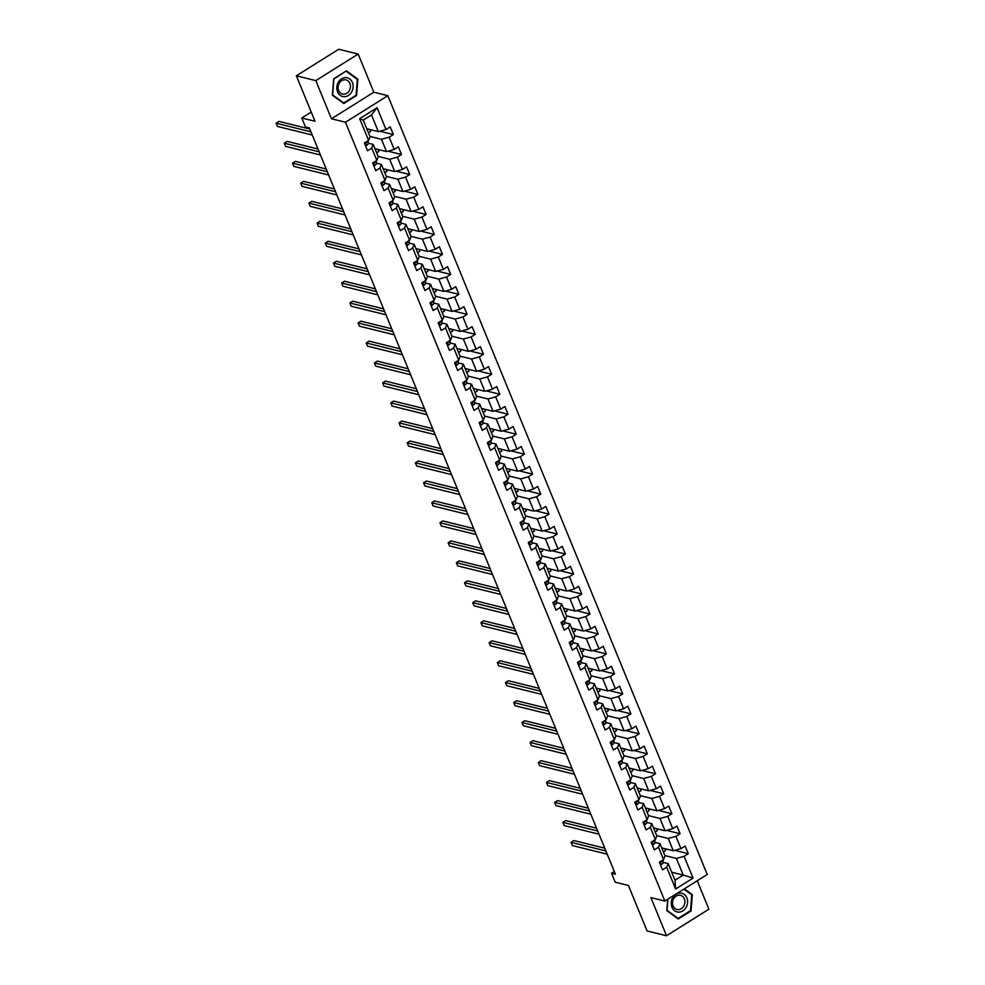 <?xml version="1.0" encoding="UTF-8"?>
<svg xmlns="http://www.w3.org/2000/svg" width="985" height="985" viewBox="0 0 985 985"><rect width="100%" height="100%" fill="white"/><g stroke="black" fill="none" stroke-linecap="round" stroke-linejoin="round"><path stroke-width="1.48" d="M358.183 54.052L338.729 49.25L296.362 75.808L315.816 80.622L331.465 118.779L345.464 122.239L387.831 95.68L373.832 92.221L358.183 54.052L315.816 80.622M345.464 122.239L664.875 901.053L707.242 874.483L387.831 95.68M664.875 901.053L650.876 897.594L666.525 935.75L708.892 909.192L697.232 880.762M666.525 935.75L647.083 930.948L628.43 885.49L615.206 882.215L611.537 873.252L615.428 874.212L309.352 127.927L305.461 126.966L301.779 118.003L315.003 121.266L296.362 75.808M366.789 128.752L378.314 131.596L371.493 114.95L363.243 120.121L370.077 136.767L368.612 140.412L364.425 143.034L367.577 150.717L371.751 148.095L376.799 160.383L372.625 163.005L375.765 170.688L379.951 168.066L384.987 180.366L380.813 182.988L383.965 190.671L388.139 188.049L393.187 200.337L389.001 202.959L392.153 210.642L396.339 208.02L401.375 220.32L397.201 222.93L400.353 230.613L404.527 228.003L409.575 240.291L405.389 242.913L408.541 250.596L412.715 247.974L417.763 260.262L413.589 262.884L416.729 270.567L420.915 267.945L425.951 280.245L421.777 282.867L424.929 290.55L429.103 287.928L434.151 300.216L429.965 302.838L433.117 310.521L437.303 307.899L442.339 320.199L438.165 322.821L441.317 330.504L445.491 327.882L450.539 340.17L446.353 342.792L449.505 350.475L453.691 347.853L458.727 360.153L454.553 362.763L457.693 370.446L461.879 367.836L466.915 380.124L462.741 382.746L465.893 390.429L470.067 387.807L475.115 400.095L470.928 402.717L474.081 410.4L478.267 407.778L483.303 420.078L479.129 422.7L482.281 430.383L486.455 427.761L491.503 440.049L487.316 442.671L490.468 450.354L494.655 447.732L499.69 460.032L495.517 462.642L498.656 470.325L502.842 467.715L507.878 480.003L503.704 482.625L506.856 490.308L511.03 487.686L516.078 499.974L511.892 502.596L515.044 510.279L519.23 507.657L524.266 519.957L520.092 522.579L523.244 530.262L527.418 527.64L532.466 539.928L528.28 542.55L531.432 550.233L535.618 547.611L540.654 559.911L536.48 562.534L539.632 570.216L543.806 567.594L548.842 579.882L544.668 582.504L547.82 590.187L551.994 587.565L557.042 599.865L552.856 602.475L556.008 610.158L560.194 607.548L565.23 619.836L561.056 622.458L564.208 630.141L568.382 627.519L573.43 639.807L569.244 642.429L572.396 650.112L576.582 647.49L581.618 659.79L577.444 662.413L580.596 670.096L584.77 667.473L589.806 679.761L585.632 682.383L588.784 690.066L592.958 687.444L598.006 699.744L593.82 702.367L596.972 710.05L601.158 707.427L606.194 719.715L602.02 722.337L605.172 730.02L609.346 727.398L614.394 739.698L610.207 742.308L613.36 749.991L617.546 747.381L622.582 759.669L618.408 762.291L621.56 769.975L625.734 767.352L630.769 779.64L626.595 782.262L629.747 789.945L633.921 787.323L638.97 799.623L634.783 802.246L637.935 809.929L642.121 807.306L647.157 819.594L642.983 822.216L646.135 829.899L650.309 827.277L655.357 839.577L651.171 842.187L654.323 849.87L658.509 847.26L663.545 859.548L659.371 862.17L662.523 869.853L666.697 867.231L675.624 888.999L693.034 878.091L683.233 875.074L676.412 858.428L664.875 855.571M368.612 140.412L359.673 118.643L377.083 107.734L386.009 129.503L390.195 126.88L393.347 134.563L379.767 131.202M693.034 878.091L684.107 856.322L688.281 853.699L685.129 846.016L680.955 848.639L675.907 836.339L680.093 833.729L676.941 826.046L672.755 828.656L667.719 816.368L671.893 813.745L668.741 806.062L664.567 808.685L659.519 796.397L663.705 793.775L660.553 786.092L656.367 788.714L651.331 776.414L655.505 773.791L652.365 766.108L648.179 768.731L643.143 756.443L647.317 753.821L644.165 746.137L639.991 748.76L634.943 736.46L639.13 733.837L635.978 726.154L631.791 728.777L626.755 716.489L630.929 713.866L627.777 706.183L623.604 708.806L618.555 696.506L622.742 693.896L619.59 686.213L615.403 688.823L610.368 676.535L614.541 673.912L611.402 666.229L607.216 668.852L602.18 656.564L606.354 653.942L603.202 646.259L599.028 648.881L593.98 636.581L598.166 633.958L595.014 626.275L590.828 628.898L585.792 616.61L589.966 613.987L586.814 606.304L582.64 608.927L577.592 596.627L581.778 594.004L578.626 586.321L574.44 588.944L569.404 576.656L573.578 574.033L570.438 566.35L566.252 568.973L561.216 556.673L565.39 554.062L562.238 546.38L558.064 548.99L553.016 536.702L557.202 534.079L554.05 526.396L549.864 529.019L544.828 516.731L549.002 514.108L545.85 506.425L541.676 509.048L536.628 496.748L540.814 494.125L537.662 486.442L533.476 489.065L528.44 476.777L532.614 474.154L529.462 466.471L525.288 469.094L520.252 456.794L524.426 454.183L521.274 446.5L517.1 449.111L512.052 436.823L516.238 434.2L513.087 426.517L508.9 429.14L503.864 416.852L508.038 414.229L504.886 406.546L500.712 409.157L495.664 396.869L499.851 394.246L496.699 386.563L492.512 389.186L487.476 376.898L491.65 374.275L488.498 366.592L484.325 369.215L479.289 356.915L483.463 354.292L480.311 346.609L476.137 349.232L471.089 336.944L475.275 334.321L472.123 326.638L467.937 329.261L462.901 316.961L467.075 314.35L463.923 306.667L459.749 309.278L454.701 296.99L458.887 294.367L455.735 286.684L451.549 289.307L446.513 277.019L450.687 274.396L447.535 266.713L443.361 269.336L438.325 257.036L442.499 254.413L439.347 246.73L435.173 249.353L430.125 237.065L434.311 234.442L431.159 226.759L426.973 229.382L421.937 217.082L426.111 214.459L422.959 206.776L418.785 209.399L413.737 197.111L417.923 194.488L414.771 186.805L410.585 189.428L405.549 177.128L409.723 174.517L406.571 166.834L402.397 169.445L397.349 157.157L401.535 154.534L398.383 146.851L394.209 149.474L389.161 137.186L393.347 134.563M376.799 160.383L378.265 156.75L373.229 144.45L368.205 143.207M369.941 136.435L381.466 139.279L386.514 151.579L374.977 148.723M373.229 144.45L371.751 148.095M389.161 137.186L381.466 139.279M394.209 149.474L386.514 151.579M384.987 180.366L386.465 176.721L381.417 164.433L376.405 163.19M378.129 156.406L389.666 159.262L394.702 171.55L383.165 168.706M381.417 164.433L379.951 168.066M397.349 157.157L389.666 159.262M402.397 169.445L394.702 171.55M393.187 200.337L394.653 196.692L389.617 184.404L384.593 183.161M386.317 176.389L397.854 179.233L402.902 191.533L391.365 188.677M389.617 184.404L388.139 188.049M405.549 177.128L397.854 179.233M410.585 189.428L402.902 191.533M401.375 220.32L402.84 216.675L397.805 204.375L392.793 203.144M394.517 196.36L406.054 199.216L411.09 211.504L399.553 208.648M397.805 204.375L396.339 208.02M413.737 197.111L406.054 199.216M418.785 209.399L411.09 211.504M409.575 240.291L411.04 236.646L405.992 224.358L400.981 223.115M402.705 216.331L414.242 219.187L419.278 231.475L407.753 228.631M405.992 224.358L404.527 228.003M421.937 217.082L414.242 219.187M426.973 229.382L419.278 231.475M417.763 260.262L419.228 256.629L414.192 244.329L409.169 243.098M410.905 236.314L422.43 239.158L427.478 251.458L415.941 248.602M414.192 244.329L412.715 247.974M430.125 237.065L422.43 239.158M435.173 249.353L427.478 251.458M425.951 280.245L427.428 276.6L422.38 264.312L417.369 263.069M419.093 256.285L430.63 259.141L435.665 271.429L424.141 268.585M422.38 264.312L420.915 267.945M438.325 257.036L430.63 259.141M443.361 269.336L435.665 271.429M434.151 300.216L435.616 296.583L430.58 284.283L425.557 283.04M427.281 276.268L438.817 279.112L443.866 291.412L432.329 288.556M430.58 284.283L429.103 287.928M446.513 277.019L438.817 279.112M451.549 289.307L443.866 291.412M442.339 320.199L443.804 316.554L438.768 304.267L433.757 303.023M435.481 296.239L447.018 299.095L452.053 311.383L440.517 308.539M438.768 304.267L437.303 307.899M454.701 296.99L447.018 299.095M459.749 309.278L452.053 311.383M450.539 340.17L452.004 336.525L446.956 324.237L441.945 322.994M443.669 316.222L455.205 319.066L460.241 331.366L448.717 328.51M446.956 324.237L445.491 327.882M462.901 316.961L455.205 319.066M467.937 329.261L460.241 331.366M458.727 360.153L460.192 356.508L455.156 344.208L450.133 342.977M451.869 336.193L463.393 339.049L468.441 351.337L456.905 348.481M455.156 344.208L453.691 347.853M471.089 336.944L463.393 339.049M476.137 349.232L468.441 351.337M466.915 380.124L468.392 376.479L463.344 364.191L458.333 362.948M460.057 356.164L471.593 359.02L476.629 371.308L465.105 368.464M463.344 364.191L461.879 367.836M479.289 356.915L471.593 359.02M484.325 369.215L476.629 371.308M475.115 400.095L476.58 396.462L471.544 384.162L466.521 382.931M468.244 376.147L479.781 378.991L484.829 391.291L473.292 388.435M471.544 384.162L470.067 387.807M487.476 376.898L479.781 378.991M492.512 389.186L484.829 391.291M483.303 420.078L484.768 416.433L479.732 404.145L474.721 402.902M476.444 396.118L487.981 398.974L493.017 411.262L481.48 408.418M479.732 404.145L478.267 407.778M495.664 396.869L487.981 398.974M500.712 409.157L493.017 411.262M491.503 440.049L492.968 436.417L487.92 424.116L482.909 422.873M484.632 416.101L496.169 418.945L501.217 431.245L489.68 428.389M487.92 424.116L486.455 427.761M503.864 416.852L496.169 418.945M508.9 429.14L501.217 431.245M499.69 460.032L501.156 456.387L496.12 444.1L491.096 442.856M492.832 436.072L504.357 438.928L509.405 451.216L497.868 448.372M496.12 444.1L494.655 447.732M512.052 436.823L504.357 438.928M517.1 449.111L509.405 451.216M507.878 480.003L509.356 476.358L504.308 464.07L499.296 462.827M501.02 456.055L512.557 458.899L517.593 471.199L506.068 468.343M504.308 464.07L502.842 467.715M520.252 456.794L512.557 458.899M525.288 469.094L517.593 471.199M516.078 499.974L517.544 496.341L512.508 484.041L507.484 482.81M509.208 476.026L520.745 478.882L525.793 491.17L514.256 488.314M512.508 484.041L511.03 487.686M528.44 476.777L520.745 478.882M533.476 489.065L525.793 491.17M524.266 519.957L525.744 516.312L520.696 504.024L515.684 502.781M517.408 495.997L528.945 498.853L533.981 511.141L522.444 508.297M520.696 504.024L519.23 507.657M536.628 496.748L528.945 498.853M541.676 509.048L533.981 511.141M532.466 539.928L533.932 536.296L528.883 523.995L523.872 522.764M525.596 515.98L537.133 518.824L542.181 531.124L530.644 528.268M528.883 523.995L527.418 527.64M544.828 516.731L537.133 518.824M549.864 529.019L542.181 531.124M540.654 559.911L542.119 556.266L537.084 543.979L532.06 542.735M533.796 535.951L545.321 538.807L550.369 551.095L538.832 548.251M537.084 543.979L535.618 547.611M553.016 536.702L545.321 538.807M558.064 548.99L550.369 551.095M548.842 579.882L550.319 576.237L545.271 563.949L540.26 562.706M541.984 555.934L553.521 558.778L558.557 571.078L547.032 568.222M545.271 563.949L543.806 567.594M561.216 556.673L553.521 558.778M566.252 568.973L558.557 571.078M557.042 599.865L558.507 596.221L553.471 583.92L548.448 582.689M550.172 575.905L561.709 578.761L566.757 591.049L555.22 588.193M553.471 583.92L551.994 587.565M569.404 576.656L561.709 578.761M574.44 588.944L566.757 591.049M565.23 619.836L566.707 616.191L561.659 603.904L556.648 602.66M558.372 595.888L569.909 598.732L574.944 611.02L563.408 608.176M561.659 603.904L560.194 607.548M577.592 596.627L569.909 598.732M582.64 608.927L574.944 611.02M573.43 639.807L574.895 636.175L569.847 623.874L564.836 622.643M566.56 615.859L578.096 618.703L583.145 631.003L571.608 628.147M569.847 623.874L568.382 627.519M585.792 616.61L578.096 618.703M590.828 628.898L583.145 631.003M581.618 659.79L583.083 656.145L578.047 643.858L573.024 642.614M574.76 635.83L586.284 638.686L591.332 650.974L579.796 648.13M578.047 643.858L576.582 647.49M593.98 636.581L586.284 638.686M599.028 648.881L591.332 650.974M589.806 679.761L591.283 676.129L586.235 663.828L581.224 662.585M582.948 655.813L594.484 658.657L599.52 670.957L587.996 668.101M586.235 663.828L584.77 667.473M602.18 656.564L594.484 658.657M607.216 668.852L599.52 670.957M598.006 699.744L599.471 696.1L594.435 683.812L589.412 682.568M591.148 675.784L602.672 678.64L607.72 690.928L596.184 688.084M594.435 683.812L592.958 687.444M610.368 676.535L602.672 678.64M615.403 688.823L607.72 690.928M606.194 719.715L607.671 716.07L602.623 703.783L597.612 702.539M599.336 695.767L610.872 698.611L615.908 710.911L604.371 708.055M602.623 703.783L601.158 707.427M618.555 696.506L610.872 698.611M623.604 708.806L615.908 710.911M614.394 739.698L615.859 736.054L610.811 723.753L605.8 722.522M607.523 715.738L619.06 718.594L624.108 730.882L612.571 728.026M610.811 723.753L609.346 727.398M626.755 716.489L619.06 718.594M631.791 728.777L624.108 730.882M622.582 759.669L624.047 756.024L619.011 743.737L614 742.493M615.723 735.709L627.248 738.565L632.296 750.853L620.759 748.009M619.011 743.737L617.546 747.381M634.943 736.46L627.248 738.565M639.991 748.76L632.296 750.853M630.769 779.64L632.247 776.008L627.199 763.707L622.188 762.476M623.911 755.692L635.448 758.536L640.484 770.836L628.959 767.98M627.199 763.707L625.734 767.352M643.143 756.443L635.448 758.536M648.179 768.731L640.484 770.836M638.97 799.623L640.435 795.978L635.399 783.691L630.375 782.447M632.111 775.663L643.636 778.519L648.684 790.807L637.147 787.963M635.399 783.691L633.921 787.323M651.331 776.414L643.636 778.519M656.367 788.714L648.684 790.807M647.157 819.594L648.635 815.962L643.587 803.662L638.575 802.418M640.299 795.646L651.836 798.49L656.872 810.79L645.335 807.934M643.587 803.662L642.121 807.306M659.519 796.397L651.836 798.49M664.567 808.685L656.872 810.79M655.357 839.577L656.823 835.933L651.774 823.645L646.763 822.401M648.487 815.617L660.024 818.473L665.072 830.761L653.535 827.917M651.774 823.645L650.309 827.277M667.719 816.368L660.024 818.473M672.755 828.656L665.072 830.761M663.545 859.548L665.01 855.903L659.975 843.616L654.963 842.372M656.687 835.6L668.224 838.444L673.26 850.745L661.723 847.888M659.975 843.616L658.509 847.26M675.907 836.339L668.224 838.444M680.955 848.639L673.26 850.745M675.624 888.999L674.996 880.233L668.162 863.586L663.151 862.355M671.708 872.217L683.233 875.074L674.996 880.233M668.162 863.586L666.697 867.231M684.107 856.322L676.412 858.428M311.235 112.081L301.779 118.003M614.32 871.503L611.537 873.252M377.083 107.734L371.493 114.95M363.243 120.121L359.673 118.643M386.009 129.503L378.314 131.596M688.281 853.699L674.713 850.338M664.789 848.639L665.589 850.584L663.397 851.963M656.589 828.668L657.389 830.614L655.21 831.98M680.093 833.729L666.513 830.367M648.401 808.697L649.201 810.643L647.01 812.009M671.893 813.745L658.325 810.396M640.201 788.714L641.001 790.659L638.822 792.038M663.705 793.775L650.125 790.413M632.013 768.743L632.813 770.689L630.622 772.055M655.505 773.791L641.937 770.442M623.825 748.76L624.625 750.705L622.434 752.084M647.317 753.821L633.749 750.459M615.625 728.789L616.425 730.735L614.234 732.101M639.13 733.837L625.549 730.488M607.437 708.806L608.237 710.764L606.046 712.13M630.929 713.866L617.361 710.505M599.237 688.835L600.037 690.78L597.858 692.147M622.742 693.896L609.161 690.534M591.049 668.864L591.85 670.81L589.658 672.176M614.541 673.912L600.973 670.563M582.861 648.881L583.649 650.826L581.47 652.205M606.354 653.942L592.773 650.58M574.661 628.91L575.462 630.856L573.27 632.222M598.166 633.958L584.585 630.609M566.473 608.927L567.274 610.872L565.082 612.251M589.966 613.987L576.397 610.626M558.273 588.956L559.074 590.901L556.894 592.268M581.778 594.004L568.197 590.655M550.086 568.973L550.886 570.931L548.694 572.297M573.578 574.033L560.009 570.684M541.898 549.002L542.686 550.947L540.506 552.326M565.39 554.062L551.809 550.701M533.698 529.031L534.498 530.977L532.306 532.343M557.202 534.079L543.621 530.73M525.51 509.048L526.31 510.993L524.119 512.372M549.002 514.108L535.434 510.747M517.31 489.077L518.11 491.022L515.931 492.389M540.814 494.125L527.234 490.776M509.122 469.094L509.922 471.039L507.731 472.418M532.614 474.154L519.046 470.793M500.934 449.123L501.722 451.068L499.543 452.435M524.426 454.183L510.846 450.822M492.734 429.152L493.534 431.098L491.343 432.464M516.238 434.2L502.658 430.851M484.546 409.169L485.346 411.114L483.155 412.493M508.038 414.229L494.47 410.868M476.346 389.198L477.146 391.144L474.967 392.51M499.851 394.246L486.27 390.897M468.158 369.215L468.958 371.16L466.767 372.539M491.65 374.275L478.082 370.914M459.97 349.244L460.758 351.189L458.579 352.556M483.463 354.292L469.882 350.943M451.77 329.261L452.571 331.219L450.379 332.585M475.275 334.321L461.694 330.96M443.582 309.29L444.383 311.235L442.191 312.602M467.075 314.35L453.506 310.989M435.382 289.319L436.183 291.264L434.003 292.631M458.887 294.367L445.306 291.018M427.194 269.336L427.995 271.281L425.803 272.66M450.687 274.396L437.118 271.035M419.007 249.365L419.795 251.31L417.615 252.677M442.499 254.413L428.918 251.064M410.807 229.382L411.607 231.327L409.415 232.706M434.311 234.442L420.73 231.081M402.619 209.411L403.419 211.356L401.227 212.723M426.111 214.459L412.543 211.11M394.419 189.428L395.219 191.385L393.04 192.752M417.923 194.488L404.342 191.127M386.231 169.457L387.031 171.402L384.839 172.769M409.723 174.517L396.155 171.156M378.043 149.486L378.831 151.431L376.652 152.798M401.535 154.534L387.955 151.185M369.843 129.503L370.643 131.448L368.452 132.827M667.719 899.268L666.808 910.62L678.259 918.98L691.014 910.977L692.332 894.626L684.39 888.827M331.465 118.779L373.832 92.221M333.693 78.825L332.376 95.188L343.827 103.548L356.582 95.545L357.9 79.182L346.449 70.834L333.693 78.825M691.064 894.306L692.332 894.626M690.313 910.805L691.014 910.977M356.619 78.874L357.9 79.182M355.881 95.373L356.582 95.545M660.356 864.571L661.612 864.498A3.928 1.391 -22.3 0 0 663.164 862.712L663.053 860.004A11.327 4.026 -22.3 0 0 663.04 859.868M604.741 848.183L573.91 840.55L571.041 842.347L605.886 850.966M571.041 842.347L572.359 845.549L607.203 854.167M660.59 861.395L661.378 861.506A3.928 1.391 -22.3 0 0 662.154 860.422M680.179 893.038A9.628 8.089 103.9 0 0 671.265 902.457A9.628 8.089 103.9 0 0 678.653 912.122A9.628 8.089 103.9 0 0 687.567 902.703A9.628 8.089 103.9 0 0 680.179 893.038M679.281 895.18A7.289 6.132 103.9 0 0 672.62 901.62A7.289 6.132 103.9 0 0 676.954 909.475A7.289 6.132 103.9 0 0 678.123 909.635A7.289 6.132 103.9 0 0 684.797 903.196A7.289 6.132 103.9 0 0 680.45 895.328A7.289 6.132 103.9 0 0 679.281 895.18M683.935 889.11L691.778 894.836L690.51 910.682L678.148 918.426L667.054 910.337L667.953 899.12M677.188 918.192L678.148 918.426M337.535 91.814A9.628 8.089 103.9 0 0 348.394 95.471A9.628 8.089 103.9 0 0 352.421 82.481A9.628 8.089 103.9 0 0 341.561 78.825A9.628 8.089 103.9 0 0 337.535 91.814M338.631 90.509A7.289 6.132 103.9 0 0 342.521 94.043A7.289 6.132 103.9 0 0 348.961 91.248A7.289 6.132 103.9 0 0 349.909 83.442A7.289 6.132 103.9 0 0 346.018 79.896A7.289 6.132 103.9 0 0 339.579 82.703A7.289 6.132 103.9 0 0 338.631 90.509M346.252 71.302L357.346 79.403L356.077 95.249L343.703 102.994L332.622 94.905L333.89 79.046L345.858 71.203M342.755 102.76L343.703 102.994M652.156 844.588L653.424 844.527A3.928 1.391 -22.3 0 0 654.976 842.741L654.865 840.033A11.327 4.026 -22.3 0 0 654.853 839.885L654.865 840.033M596.553 828.2L565.722 820.579L562.854 822.376L597.698 830.983M562.854 822.376L564.171 825.578L599.003 834.184M652.402 841.424L653.19 841.522A3.928 1.391 -22.3 0 0 653.966 840.439M643.968 824.617L645.224 824.543A3.928 1.391 -22.3 0 0 646.776 822.758L646.665 820.049A11.327 4.026 -22.3 0 0 646.665 819.914M588.365 808.229L557.522 800.608L554.666 802.393L589.498 811.012M554.666 802.393L555.971 805.595L590.815 814.213M644.202 821.453L644.99 821.552A3.928 1.391 -22.3 0 0 645.766 820.468M635.768 804.646L637.036 804.573A3.928 1.391 -22.3 0 0 638.588 802.787L638.477 800.079A11.327 4.026 -22.3 0 0 638.465 799.931M580.165 788.246L549.335 780.625L546.466 782.422L581.31 791.029M546.466 782.422L547.783 785.624L582.627 794.242M636.014 801.47L636.803 801.581A3.928 1.391 -22.3 0 0 637.578 800.497M627.58 784.663L628.849 784.589A3.928 1.391 -22.3 0 0 630.388 782.816L630.289 780.095A11.327 4.026 -22.3 0 0 630.277 779.96M571.977 768.275L541.134 760.654L538.278 762.452L573.122 771.058M538.278 762.452L539.583 765.653L574.427 774.259M627.827 781.499L628.615 781.597A3.928 1.391 -22.3 0 0 629.39 780.514L630.388 782.816M619.393 764.692L620.649 764.619A3.928 1.391 -22.3 0 0 622.2 762.833L622.089 760.125A11.327 4.026 -22.3 0 0 622.077 759.989M563.777 748.292L532.947 740.671L530.078 742.468L564.922 751.087M530.078 742.468L531.395 745.67L566.24 754.288M619.627 761.516L620.415 761.627A3.928 1.391 -22.3 0 0 621.19 760.543M611.192 744.709L612.461 744.648A3.928 1.391 -22.3 0 0 614.012 742.862L613.901 740.154A11.327 4.026 -22.3 0 0 613.889 740.006M555.589 728.321L524.759 720.7L521.89 722.497L556.734 731.104M521.89 722.497L523.207 725.699L558.039 734.305M611.439 741.545L612.227 741.643A3.928 1.391 -22.3 0 0 613.002 740.56M603.005 724.738L604.261 724.664A3.928 1.391 -22.3 0 0 605.812 722.879L605.701 720.17A11.327 4.026 -22.3 0 0 605.689 720.035M547.401 708.35L516.559 700.729L513.702 702.514L548.534 711.133M513.702 702.514L515.007 705.716L549.852 714.334M603.239 721.562L604.027 721.673A3.928 1.391 -22.3 0 0 604.802 720.589M594.805 704.755L596.073 704.694A3.928 1.391 -22.3 0 0 597.624 702.908L597.513 700.2A11.327 4.026 -22.3 0 0 597.501 700.052M539.201 688.367L508.371 680.746L505.502 682.543L540.346 691.15M505.502 682.543L506.819 685.745L541.664 694.351M595.051 701.591L595.839 701.702A3.928 1.391 -22.3 0 0 596.615 700.606M586.617 684.784L587.885 684.71A3.928 1.391 -22.3 0 0 589.424 682.925L589.325 680.216A11.327 4.026 -22.3 0 0 589.313 680.081M531.013 668.396L500.171 660.775L497.314 662.56L532.159 671.179M497.314 662.56L498.619 665.761L533.464 674.38M586.863 681.62L587.651 681.718A3.928 1.391 -22.3 0 0 588.427 680.635M578.429 664.813L579.685 664.74A3.928 1.391 -22.3 0 0 581.236 662.954L581.125 660.245A11.327 4.026 -22.3 0 0 581.113 660.098M522.813 648.413L491.983 640.792L489.114 642.589L523.958 651.208M489.114 642.589L490.431 645.791L525.276 654.409M578.663 661.637L579.451 661.748A3.928 1.391 -22.3 0 0 580.227 660.664M570.229 644.83L571.497 644.769A3.928 1.391 -22.3 0 0 573.048 642.983L572.938 640.262A11.327 4.026 -22.3 0 0 572.925 640.127L572.938 640.262M514.626 628.442L483.783 620.821L480.926 622.619L515.771 631.225M480.926 622.619L482.244 625.82L517.076 634.426M570.475 641.666L571.263 641.764A3.928 1.391 -22.3 0 0 572.039 640.681M562.041 624.859L563.297 624.785A3.928 1.391 -22.3 0 0 564.848 623L564.737 620.291A11.327 4.026 -22.3 0 0 564.725 620.156L564.737 620.291M506.438 608.471L475.595 600.838L472.738 602.635L507.57 611.254M472.738 602.635L474.044 605.837L508.888 614.455M562.275 621.683L563.063 621.794A3.928 1.391 -22.3 0 0 563.839 620.71M553.841 604.876L555.109 604.815A3.928 1.391 -22.3 0 0 556.66 603.029L556.55 600.321A11.327 4.026 -22.3 0 0 556.537 600.173L556.55 600.321M498.238 588.488L467.407 580.867L464.538 582.664L499.383 591.271M464.538 582.664L465.856 585.866L500.7 594.472M554.087 601.712L554.875 601.81A3.928 1.391 -22.3 0 0 555.651 600.727M545.653 584.905L546.921 584.831A3.928 1.391 -22.3 0 0 548.46 583.046L548.362 580.337A11.327 4.026 -22.3 0 0 548.35 580.202L548.362 580.337M490.05 568.517L459.207 560.896L456.35 562.681L491.195 571.3M456.35 562.681L457.656 565.883L492.5 574.501M545.899 581.741L546.687 581.839A3.928 1.391 -22.3 0 0 547.463 580.756M537.465 564.922L538.721 564.861A3.928 1.391 -22.3 0 0 540.273 563.075L540.162 560.366A11.327 4.026 -22.3 0 0 540.149 560.219M481.85 548.534L451.019 540.913L448.15 542.71L482.995 551.317M448.15 542.71L449.468 545.912L484.312 554.518M537.699 561.758L538.487 561.869A3.928 1.391 -22.3 0 0 539.263 560.773M529.265 544.951L530.533 544.877A3.928 1.391 -22.3 0 0 532.085 543.092L531.974 540.383A11.327 4.026 -22.3 0 0 531.962 540.248M473.662 528.563L442.819 520.942L439.963 522.74L474.807 531.346M439.963 522.74L441.28 525.941L476.112 534.547M529.511 541.787L530.299 541.885A3.928 1.391 -22.3 0 0 531.075 540.802M521.077 524.98L522.333 524.906A3.928 1.391 -22.3 0 0 523.885 523.121L523.774 520.412A11.327 4.026 -22.3 0 0 523.761 520.265M465.474 508.58L434.631 500.959L431.775 502.756L466.607 511.375M431.775 502.756L433.08 505.958L467.924 514.576M521.311 521.804L522.099 521.915A3.928 1.391 -22.3 0 0 522.875 520.831M512.877 504.997L514.145 504.936A3.928 1.391 -22.3 0 0 515.697 503.15L515.586 500.429A11.327 4.026 -22.3 0 0 515.574 500.294M457.274 488.609L426.443 480.988L423.575 482.785L458.419 491.392M423.575 482.785L424.892 485.987L459.736 494.593M513.123 501.833L513.911 501.931A3.928 1.391 -22.3 0 0 514.687 500.848M504.689 485.026L505.958 484.952A3.928 1.391 -22.3 0 0 507.497 483.167L507.398 480.458A11.327 4.026 -22.3 0 0 507.386 480.323M449.086 468.638L418.243 461.005L415.387 462.802L450.231 471.421M415.387 462.802L416.692 466.004L451.536 474.622M504.936 481.85L505.724 481.96A3.928 1.391 -22.3 0 0 506.499 480.877M496.502 465.043L497.757 464.982A3.928 1.391 -22.3 0 0 499.309 463.196L499.198 460.488A11.327 4.026 -22.3 0 0 499.186 460.34M440.886 448.655L410.055 441.034L407.187 442.831L442.031 451.438M407.187 442.831L408.504 446.033L443.348 454.639M496.736 461.879L497.523 461.977A3.928 1.391 -22.3 0 0 498.299 460.894M488.301 445.072L489.57 444.998A3.928 1.391 -22.3 0 0 491.121 443.213L491.01 440.504A11.327 4.026 -22.3 0 0 490.998 440.369M432.698 428.684L401.855 421.063L398.999 422.848L433.843 431.467M398.999 422.848L400.316 426.049L435.148 434.668M488.548 441.908L489.336 442.006A3.928 1.391 -22.3 0 0 490.111 440.923M480.114 425.101L481.369 425.027A3.928 1.391 -22.3 0 0 482.921 423.242L482.81 420.533A11.327 4.026 -22.3 0 0 482.798 420.386L482.81 420.533M424.51 408.701L393.668 401.08L390.811 402.877L425.643 411.484M390.811 402.877L392.116 406.079L426.961 414.685M480.348 421.925L481.136 422.036A3.928 1.391 -22.3 0 0 481.911 420.952M471.913 405.118L473.182 405.044A3.928 1.391 -22.3 0 0 474.733 403.259L474.622 400.55A11.327 4.026 -22.3 0 0 474.61 400.415M416.31 388.73L385.48 381.109L382.611 382.906L417.455 391.513M382.611 382.906L383.928 386.108L418.773 394.714M472.16 401.954L472.948 402.052A3.928 1.391 -22.3 0 0 473.723 400.969M463.726 385.147L464.994 385.073A3.928 1.391 -22.3 0 0 466.533 383.288L466.434 380.579A11.327 4.026 -22.3 0 0 466.422 380.444L466.434 380.579M408.122 368.747L377.28 361.126L374.423 362.923L409.267 371.542M374.423 362.923L375.728 366.125L410.573 374.743M463.972 381.971L464.748 382.082A3.928 1.391 -22.3 0 0 465.536 380.998M455.526 365.164L456.794 365.103A3.928 1.391 -22.3 0 0 458.345 363.317L458.234 360.608A11.327 4.026 -22.3 0 0 458.222 360.461M399.922 348.776L369.092 341.155L366.223 342.952L401.067 351.559M366.223 342.952L367.54 346.154L402.385 354.76M455.772 362L456.56 362.098A3.928 1.391 -22.3 0 0 457.335 361.015M447.338 345.193L448.606 345.119A3.928 1.391 -22.3 0 0 450.157 343.334L450.046 340.625A11.327 4.026 -22.3 0 0 450.034 340.49L450.046 340.625M391.735 328.805L360.892 321.184L358.035 322.969L392.88 331.588M358.035 322.969L359.353 326.17L394.185 334.789M447.584 342.017L448.372 342.127A3.928 1.391 -22.3 0 0 449.148 341.044M439.15 325.21L440.406 325.148A3.928 1.391 -22.3 0 0 441.957 323.363L441.846 320.654A11.327 4.026 -22.3 0 0 441.834 320.507M383.547 308.822L352.704 301.201L349.847 302.998L384.679 311.605M349.847 302.998L351.152 306.2L385.997 314.806M439.384 322.046L440.172 322.157A3.928 1.391 -22.3 0 0 440.948 321.061M430.95 305.239L432.218 305.165A3.928 1.391 -22.3 0 0 433.769 303.38L433.659 300.671A11.327 4.026 -22.3 0 0 433.646 300.536M375.347 288.851L344.516 281.23L341.647 283.015L376.492 291.634M341.647 283.015L342.965 286.216L377.809 294.835M431.196 302.075L431.984 302.173A3.928 1.391 -22.3 0 0 432.76 301.09M422.762 285.268L424.03 285.194A3.928 1.391 -22.3 0 0 425.569 283.409L425.471 280.7A11.327 4.026 -22.3 0 0 425.458 280.553M367.159 268.868L336.316 261.247L333.459 263.044L368.291 271.663M333.459 263.044L334.765 266.245L369.609 274.864M423.008 282.092L423.784 282.202A3.928 1.391 -22.3 0 0 424.572 281.119L425.569 283.409M414.562 265.285L415.83 265.211A3.928 1.391 -22.3 0 0 417.381 263.438L417.271 260.717A11.327 4.026 -22.3 0 0 417.258 260.582M358.959 248.897L328.128 241.276L325.259 243.073L360.104 251.68M325.259 243.073L326.577 246.275L361.421 254.881M414.808 262.121L415.596 262.219A3.928 1.391 -22.3 0 0 416.372 261.136M406.374 245.314L407.642 245.24A3.928 1.391 -22.3 0 0 409.194 243.455L409.083 240.746A11.327 4.026 -22.3 0 0 409.07 240.611M350.771 228.926L319.928 221.293L317.071 223.09L351.916 231.709M317.071 223.09L318.389 226.291L353.221 234.91M406.62 242.138L407.408 242.248A3.928 1.391 -22.3 0 0 408.184 241.165M398.186 225.331L399.442 225.269A3.928 1.391 -22.3 0 0 400.993 223.484L400.883 220.775A11.327 4.026 -22.3 0 0 400.87 220.628M342.583 208.943L311.74 201.322L308.884 203.119L343.716 211.726M308.884 203.119L310.189 206.321L345.033 214.927M398.42 222.167L399.208 222.265A3.928 1.391 -22.3 0 0 399.984 221.182M389.986 205.36L391.254 205.286A3.928 1.391 -22.3 0 0 392.806 203.501L392.695 200.792A11.327 4.026 -22.3 0 0 392.683 200.657M334.383 188.972L303.552 181.351L300.684 183.136L335.528 191.755M300.684 183.136L302.001 186.337L336.845 194.956M390.232 202.184L391.02 202.294A3.928 1.391 -22.3 0 0 391.796 201.211M381.798 185.377L383.067 185.315A3.928 1.391 -22.3 0 0 384.606 183.53L384.507 180.821A11.327 4.026 -22.3 0 0 384.495 180.674M326.195 168.989L295.352 161.368L292.496 163.165L327.328 171.772M292.496 163.165L293.801 166.367L328.645 174.973M382.045 182.213L382.82 182.323A3.928 1.391 -22.3 0 0 383.608 181.228M373.598 165.406L374.866 165.332A3.928 1.391 -22.3 0 0 376.418 163.547L376.307 160.838A11.327 4.026 -22.3 0 0 376.295 160.703M317.995 149.018L287.164 141.397L284.296 143.182L319.14 151.801M284.296 143.182L285.613 146.383L320.457 155.002M373.844 162.242L374.632 162.34A3.928 1.391 -22.3 0 0 375.408 161.257M365.41 145.435L366.679 145.361A3.928 1.391 -22.3 0 0 368.23 143.576L368.119 140.867A11.327 4.026 -22.3 0 0 368.107 140.72L368.119 140.867M309.807 129.035L278.964 121.414L276.108 123.211L310.952 131.83M276.108 123.211L277.425 126.412L312.257 135.031M365.657 142.259L366.445 142.369A3.928 1.391 -22.3 0 0 367.22 141.286M660.344 861.555L661.551 864.498M662.216 860.385L663.164 862.712M660.701 861.333L661.378 861.506M652.144 841.584L653.351 844.527M654.015 840.414L654.976 842.741M652.501 841.362L653.19 841.522M643.956 821.613L645.163 824.556M645.828 820.431L646.776 822.758M644.313 821.379L644.99 821.552M635.756 801.63L636.963 804.573M637.627 800.46L638.588 802.787M636.113 801.408L636.803 801.581M627.568 781.659L628.775 784.602M627.925 781.425L628.615 781.597M619.38 761.676L620.587 764.619M621.252 760.506L622.2 762.833M619.737 761.454L620.415 761.627M611.18 741.705L612.387 744.648M613.052 740.535L614.012 742.862M611.537 741.483L612.227 741.643M602.992 721.722L604.199 724.677M604.864 720.552L605.812 722.879M603.349 721.5L604.027 721.673M594.792 701.751L595.999 704.694M596.664 700.581L597.624 702.908M595.149 701.529L595.839 701.702M586.604 681.78L587.811 684.723M588.476 680.598L589.424 682.925M586.962 681.546L587.651 681.718M578.404 661.797L579.623 664.74M580.288 660.627L581.236 662.954M578.774 661.575L579.451 661.748M570.216 641.826L571.423 644.769M572.088 640.644L573.048 642.983M570.574 641.604L571.263 641.764M562.029 621.843L563.235 624.785M563.9 620.673L564.848 623M562.386 621.621L563.063 621.794M553.829 601.872L555.035 604.815M555.7 600.702L556.66 603.029M554.186 601.65L554.875 601.81M545.641 581.901L546.847 584.844M547.512 580.719L548.46 583.046M545.998 581.667L546.687 581.839M537.441 561.918L538.66 564.861M539.324 560.748L540.273 563.075M537.81 561.696L538.487 561.869M529.253 541.947L530.459 544.89M531.124 540.765L532.085 543.092M529.61 541.713L530.299 541.885M521.065 521.964L522.272 524.906M522.937 520.794L523.885 523.121M521.422 521.742L522.099 521.915M512.865 501.993L514.072 504.936M514.736 500.823L515.697 503.15M513.222 501.771L513.911 501.931M504.677 482.01L505.884 484.952M506.549 480.84L507.497 483.167M505.034 481.788L505.724 481.96M496.477 462.039L497.684 464.982M498.348 460.869L499.309 463.196M496.846 461.817L497.523 461.977M488.289 442.068L489.496 445.011M490.161 440.886L491.121 443.213M488.646 441.834L489.336 442.006M480.101 422.085L481.308 425.027M481.973 420.915L482.921 423.242M480.458 421.863L481.136 422.036M471.901 402.114L473.108 405.057M473.773 400.932L474.733 403.259M472.258 401.88L472.948 402.052M463.713 382.131L464.92 385.073M465.585 380.961L466.533 383.288M464.07 381.909L464.748 382.082M455.513 362.16L456.72 365.103M457.385 360.99L458.345 363.317M455.883 361.938L456.56 362.098M447.325 342.177L448.532 345.132M449.197 341.007L450.157 343.334M447.683 341.955L448.372 342.127M439.138 322.206L440.344 325.148M441.009 321.036L441.957 323.363M439.495 321.984L440.172 322.157M430.938 302.235L432.144 305.178M432.809 301.053L433.769 303.38M431.295 302.001L431.984 302.173M422.75 282.252L423.956 285.194M423.107 282.03L423.784 282.202M414.55 262.281L415.756 265.224M416.421 261.099L417.381 263.438M414.919 262.059L415.596 262.219M406.362 242.298L407.568 245.24M408.233 241.128L409.194 243.455M406.719 242.076L407.408 242.248M398.174 222.327L399.381 225.269M400.045 221.157L400.993 223.484M398.531 222.105L399.208 222.265M389.974 202.356L391.18 205.299M391.845 201.174L392.806 203.501M390.331 202.122L391.02 202.294M381.786 182.373L382.993 185.315M383.658 181.203L384.606 183.53M382.143 182.151L382.82 182.323M373.586 162.402L374.792 165.345M375.457 161.22L376.418 163.547M373.955 162.168L374.632 162.34M365.398 142.419L366.605 145.361M367.27 141.249L368.23 143.576M365.755 142.197L366.445 142.369"/></g></svg>
